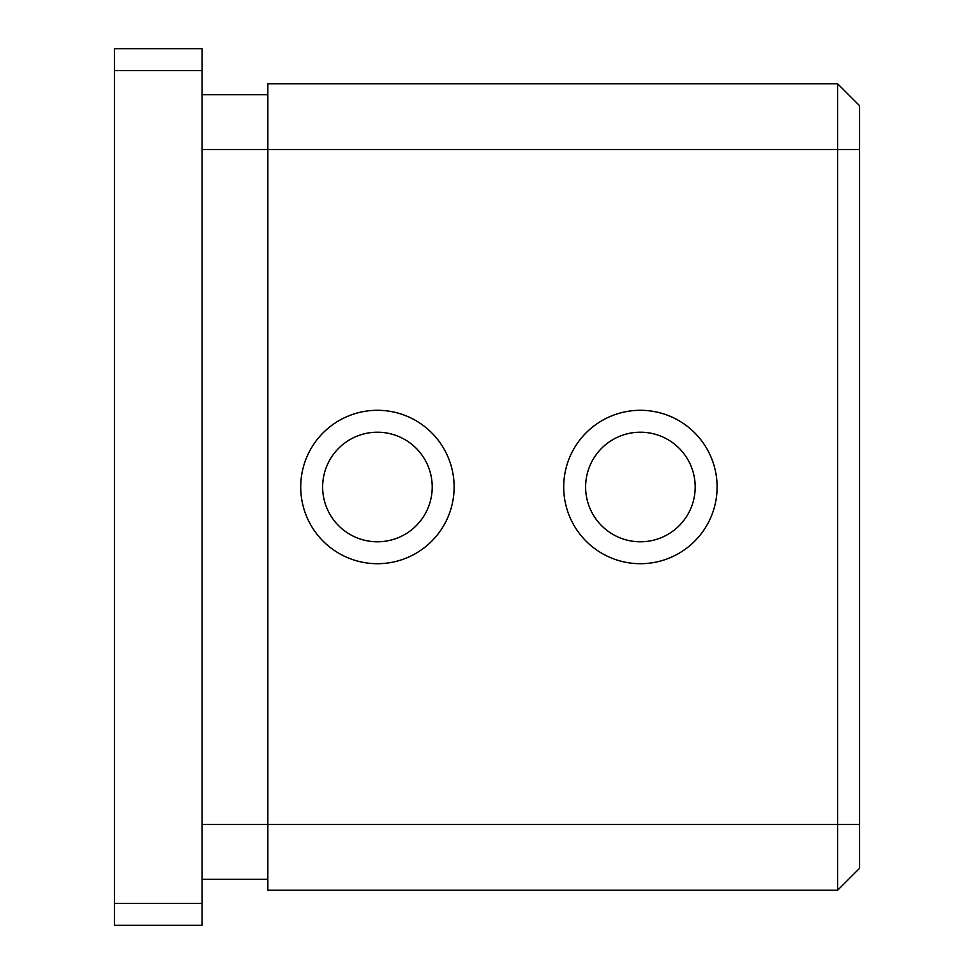 <?xml version="1.0" encoding="UTF-8"?>
<svg xmlns="http://www.w3.org/2000/svg" width="974" height="974" viewBox="0 0 974 974"><rect width="100%" height="100%" fill="white"/><g stroke="black" fill="none" stroke-linecap="round" stroke-linejoin="round"><path stroke-width="1.46" d="M377.425 563.702A76.703 76.703 0 0 1 300.723 487A76.703 76.703 0 0 1 377.425 410.298A76.703 76.703 0 0 1 454.127 487A76.703 76.703 0 0 1 377.425 563.702M377.425 432.213A54.788 54.788 0 0 0 322.637 487A54.788 54.788 0 0 0 377.425 541.788A54.788 54.788 0 0 0 432.213 487A54.788 54.788 0 0 0 377.425 432.213M640.405 563.702A76.703 76.703 0 0 1 563.702 487A76.703 76.703 0 0 1 640.405 410.298A76.703 76.703 0 0 1 717.107 487A76.703 76.703 0 0 1 640.405 563.702M640.405 432.213A54.788 54.788 0 0 0 585.618 487A54.788 54.788 0 0 0 640.405 541.788A54.788 54.788 0 0 0 695.192 487A54.788 54.788 0 0 0 640.405 432.213M202.105 925.3L114.445 925.3L114.445 903.385L202.105 903.385L202.105 925.3M202.105 70.615L114.445 70.615L114.445 48.7L202.105 48.7L202.105 903.385M114.445 70.615L114.445 903.385M837.64 890.236L837.64 83.764L859.555 105.679L859.555 868.321L837.64 890.236L267.85 890.236L267.85 824.491L202.105 824.491M837.64 83.764L267.85 83.764L267.85 824.491L859.555 824.491M267.85 94.721L202.105 94.721M267.85 879.279L202.105 879.279M859.555 149.509L202.105 149.509"/></g></svg>
